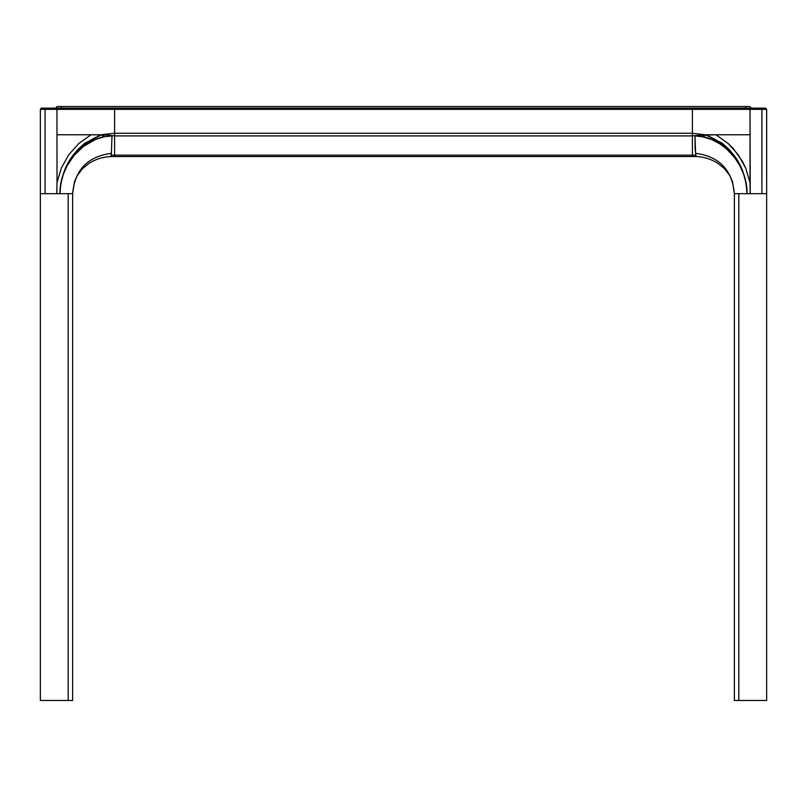 <?xml version="1.0" encoding="UTF-8"?>
<svg xmlns="http://www.w3.org/2000/svg" width="807" height="807" viewBox="0 0 807 807"><rect width="100%" height="100%" fill="white"/><g stroke="black" fill="none" stroke-linecap="round" stroke-linejoin="round"><path stroke-width="1.21" d="M56.974 108.229L114.594 108.138L114.594 109.349L114.594 108.138L56.974 108.138L56.974 109.349L114.594 109.349L114.594 155.166L111.033 155.166L110.912 156.487M696.088 156.528L695.604 153.34C719.259 156.437 732.181 169.894 734.37 193.68C732.181 169.894 719.259 156.437 695.604 153.34L695.009 135.909L705.257 134.779C731.677 145.31 745.597 164.941 747.03 193.68C747.645 167.725 726.986 141.195 702.796 136.807L704.279 136.958L704.713 135.294L703.149 135.526L702.746 136.797L695.009 135.909L697.47 135.344L715.991 134.779L728.287 143.585L738.314 154.883L745.678 168.088L749.996 182.513L750.026 134.769L712.742 134.769L715.991 134.779L728.287 143.585L733.644 148.982L742.339 161.269L745.678 168.088L749.996 182.513L750.228 193.68L747.03 193.68L746.263 184.258L744.034 174.927L740.443 165.919L735.56 157.436L729.447 149.769L722.245 143.243L705.257 134.779L712.672 134.769L704.844 134.769L692.406 133.256L692.406 109.349L692.406 133.256L704.844 134.769L750.026 134.769L750.026 109.349L692.406 109.349L692.406 108.158L692.406 109.349L750.026 109.349L750.026 108.138L114.594 108.138L114.594 155.166L114.594 135.909L105.283 134.89L91.009 134.779L78.713 143.585L68.686 154.883L61.322 168.088L57.004 182.513L56.974 134.779L57.004 182.513L61.322 168.088L68.686 154.883L78.713 143.585L91.009 134.779L57.004 134.779L94.258 134.769L56.974 134.769L102.156 134.769L114.594 133.256L114.594 135.909L102.116 134.598L114.594 133.256L114.594 109.349L56.974 109.349L56.974 134.769L56.974 109.349L45.081 109.349L45.081 193.68L72.63 193.68C74.819 169.894 87.741 156.437 111.396 153.34L111.033 155.166L114.594 155.166L114.594 156.497M102.721 136.958L102.287 135.294L103.851 135.526L104.254 136.797L111.991 135.909L104.355 134.85L94.328 134.769L106.948 135.031L111.991 135.909L111.396 153.34L111.991 135.909L104.204 136.807L95.428 139.51L83.303 146.561L74.143 155.347L67.263 165.435L63.309 174.322L60.848 183.693L59.97 193.68C59.355 167.725 80.014 141.195 104.204 136.807L102.721 136.958L102.287 135.294L103.488 135.364L104.295 136.827M101.743 134.779L101.743 134.779C75.323 145.31 61.403 164.941 59.97 193.68L60.737 184.258L62.966 174.927L66.557 165.919L71.44 157.436L77.553 149.769L84.755 143.243L101.743 134.779M57.004 182.513L56.772 193.68L57.004 182.513M40.35 700.476L40.35 193.68L68.181 193.68L68.181 700.476L40.35 700.476L68.181 700.476L68.181 193.68L40.35 193.68L40.35 109.349L41.561 108.138L40.35 109.349L40.35 193.68L45.081 193.68L45.081 109.349L40.35 109.349L45.081 109.349A1.21 0.857 -90 0 1 45.928 108.138L41.107 108.229L40.36 109.349L41.561 108.138L56.974 108.138L45.928 108.138A1.21 0.857 90 0 0 45.081 109.349L56.974 109.349L56.974 108.491M692.406 156.497L692.406 133.256L692.406 135.909L704.844 134.769L692.406 135.909L692.406 155.166L114.594 155.166L114.594 156.548L110.922 156.558L111.396 153.34C87.741 156.437 74.819 169.894 72.63 193.68L72.58 193.68M42.63 193.68L48.228 193.68M56.772 193.68L72.63 193.68L74.537 181.504L77.008 175.926L82.334 168.845L88.689 163.599C95.458 159.231 102.862 156.891 110.922 156.558L692.406 156.558L692.406 155.166L695.967 155.166L692.406 155.166L692.406 156.033M40.35 141.094L40.36 143.585M40.36 154.883L40.36 157.658M40.35 189.242L40.35 189.877M40.36 182.513L40.35 185.388M766.64 143.585L766.64 182.513M766.65 189.363L766.64 109.349L765.429 108.138L766.65 109.349L761.919 109.349L761.919 193.68L766.65 193.68L766.65 185.388M766.64 154.883L766.64 157.658M765.439 108.138L761.072 108.138A1.21 0.857 90 0 1 761.919 109.349L766.65 109.349L765.672 108.158L766.65 109.349L765.439 108.138L750.026 108.138L761.072 108.138A1.21 0.857 -90 0 1 761.919 109.349L750.026 109.349L761.919 109.349L761.919 193.68L764.37 193.68M704.279 136.958L704.713 135.294L703.149 135.526L702.705 136.827L711.572 139.51L719.673 143.737L726.471 148.841L734.612 157.547L739.737 165.435L743.691 174.322L746.152 183.693L747.03 193.68L758.772 193.68M750.026 108.138L114.594 108.138L114.594 109.349L692.406 109.349L692.406 108.138L692.406 156.548L696.078 156.558L695.099 148.992L695.009 135.909L702.705 136.827M750.026 108.229L750.228 193.68M734.42 193.68L738.819 193.68L738.819 700.476L766.65 700.476L766.65 193.68L747.03 193.68M696.017 155.862L695.967 155.166M114.594 109.349L692.406 109.349L692.406 133.256L114.594 133.256L114.594 109.349M692.406 133.256L114.594 133.256L114.594 135.909L692.406 135.909L692.406 133.256M114.594 135.909L692.406 135.909L692.406 155.166L114.594 155.166L114.594 135.909M114.594 155.166L114.594 156.558L692.406 156.558M745.668 106.524L748.896 106.524A2.421 2.421 0 0 1 751.176 108.138A2.421 2.421 0 0 0 748.896 106.524L61.332 106.524L745.668 106.524L745.668 108.138L745.668 106.524M58.104 106.524L61.332 106.524L61.332 108.138L61.332 106.524L58.104 106.524A2.421 2.421 0 0 0 55.824 108.138A2.421 2.421 0 0 1 58.104 106.524M68.181 700.476L72.63 700.476L72.63 193.68L72.63 700.476L68.181 700.476M766.65 109.349L766.65 700.476L734.37 700.476L738.819 700.476L738.819 193.68L766.529 193.68M40.35 134.769L40.35 189.595M40.35 109.349L41.561 108.138M696.078 156.558C704.138 156.891 711.542 159.231 718.311 163.599L724.666 168.845L729.992 175.926L732.463 181.504L734.37 193.68L734.37 700.476"/></g></svg>
